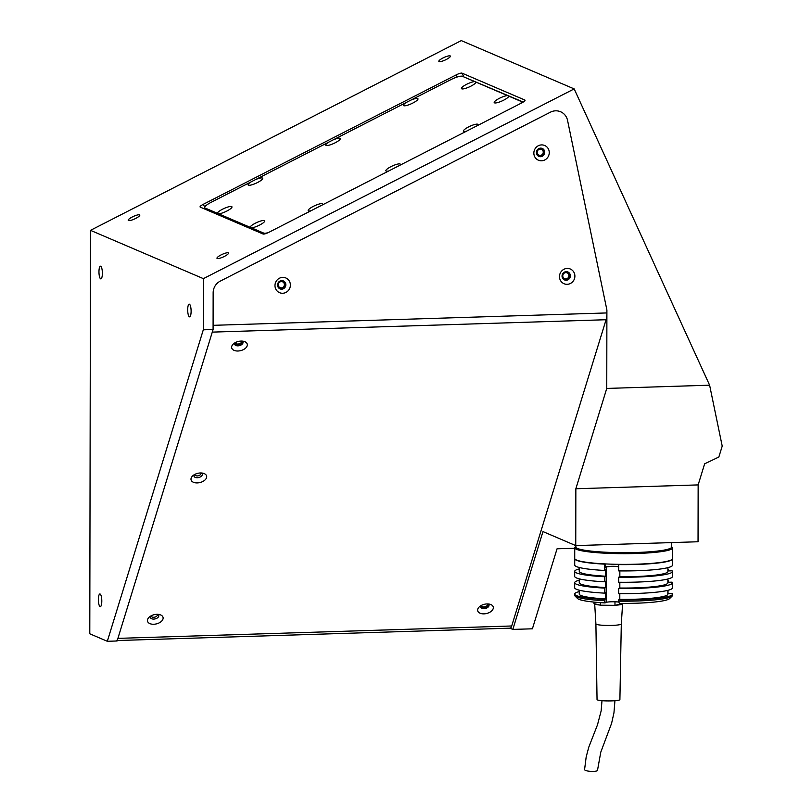 <?xml version="1.0" encoding="UTF-8"?>
<svg xmlns="http://www.w3.org/2000/svg" width="812" height="812" viewBox="0 0 812 812"><rect width="100%" height="100%" fill="white"/><g stroke="black" fill="none" stroke-linecap="round" stroke-linejoin="round"><path stroke-width="1.22" d="M281.328 281.581A3.177 3.035 113.2 0 0 280.079 287.651A3.177 3.035 113.2 0 0 284.312 285.296A3.177 3.035 113.2 0 0 281.328 281.581M540.193 149.114A3.177 3.035 113.2 0 0 538.945 155.183A3.177 3.035 113.2 0 0 543.177 152.829A3.177 3.035 113.2 0 0 540.193 149.114M565.832 272.629A3.177 3.035 113.2 0 0 564.573 278.699A3.177 3.035 113.2 0 0 568.816 276.344A3.177 3.035 113.2 0 0 565.832 272.629M450.163 55.906A6.344 1.401 -24.6 0 0 443.474 57.733A6.344 1.401 -24.6 0 0 438.845 61.387A6.344 1.401 -24.6 0 0 439.069 61.58A6.344 1.401 -24.6 0 0 445.768 59.753A6.344 1.401 -24.6 0 0 450.396 56.109A6.344 1.401 -24.6 0 0 450.163 55.906M228.294 252.816A6.344 1.401 -24.6 0 0 221.595 254.653A6.344 1.401 -24.6 0 0 216.977 258.297A6.344 1.401 -24.6 0 0 217.2 258.49A6.344 1.401 -24.6 0 0 223.899 256.663A6.344 1.401 -24.6 0 0 228.527 253.019A6.344 1.401 -24.6 0 0 228.294 252.816M139.562 214.855A6.344 1.401 -24.6 0 0 132.863 216.682A6.344 1.401 -24.6 0 0 128.235 220.326A6.344 1.401 -24.6 0 0 128.469 220.529A6.344 1.401 -24.6 0 0 135.157 218.702A6.344 1.401 -24.6 0 0 139.786 215.048A6.344 1.401 -24.6 0 0 139.562 214.855M191.114 311.24A6.344 1.695 -91.8 0 0 189.206 304.165A6.344 1.695 -91.8 0 0 187.694 309.778A6.344 1.695 -91.8 0 0 189.602 316.853A6.344 1.695 -91.8 0 0 191.114 311.24M101.804 601.053A6.344 1.695 -91.8 0 0 99.896 593.978A6.344 1.695 -91.8 0 0 98.384 599.591A6.344 1.695 -91.8 0 0 100.292 606.665A6.344 1.695 -91.8 0 0 101.804 601.053M102.373 273.268A6.344 1.695 -91.8 0 0 100.465 266.194A6.344 1.695 -91.8 0 0 98.962 271.807A6.344 1.695 -91.8 0 0 100.861 278.892A6.344 1.695 -91.8 0 0 102.373 273.268M481.404 605.397A3.177 1.878 166.4 0 0 481.435 605.661A3.177 1.878 166.4 0 0 483.911 606.889A3.177 1.878 166.4 0 0 487.606 604.179A3.177 1.878 166.4 0 0 487.515 603.925M151.205 615.79A3.177 1.878 166.4 0 0 151.235 616.054A3.177 1.878 166.4 0 0 153.712 617.282A3.177 1.878 166.4 0 0 157.406 614.562A3.177 1.878 166.4 0 0 157.315 614.319M194.758 474.441A3.177 1.878 166.4 0 0 194.789 474.705A3.177 1.878 166.4 0 0 197.275 475.923A3.177 1.878 166.4 0 0 200.96 473.213A3.177 1.878 166.4 0 0 200.868 472.97M235.409 342.542A3.177 1.878 166.4 0 0 235.439 342.806A3.177 1.878 166.4 0 0 237.916 344.034A3.177 1.878 166.4 0 0 241.611 341.324A3.177 1.878 166.4 0 0 241.519 341.07M509.936 628.173L512.829 629.412L542.984 531.586L575.749 545.603L698.046 541.756L698.147 484.906L704.633 463.825L718.853 457.004L722.213 446.103L709.617 385.192L606.757 388.43L606.899 309.981L567.558 120.409A12.698 12.139 113.2 0 0 550.445 112.168L220.235 281.145A12.698 12.139 113.2 0 0 213.15 292.797L213.089 329.51L203.304 329.814L107.316 641.287L117.101 640.983L213.089 329.51M709.617 385.192L574.175 88.904L203.396 278.648L203.304 329.814M574.175 88.904L461.277 40.6L90.497 230.344L89.787 633.786L107.316 641.287M90.497 230.344L203.396 278.648M456.253 74.856L203.335 204.279A5.075 1.117 -24.6 0 0 200.077 206.979A5.075 1.117 -24.6 0 0 200.26 207.131L263.058 234.008A5.075 1.117 -24.6 0 0 268.863 232.313L521.781 102.891A5.075 1.117 -24.6 0 0 525.039 100.191A5.075 1.117 -24.6 0 0 524.856 100.038L462.058 73.161A5.075 1.117 -24.6 0 0 456.253 74.856L457.237 76.998M698.147 484.906L575.85 488.753L606.757 388.43M512.829 629.412L532.398 628.803L557.052 548.8L574.734 548.242M575.749 545.603L575.85 488.753M322.394 204.928A7.998 1.766 -24.6 0 0 322.709 204.421A7.998 1.766 -24.6 0 0 313.3 206.38A7.998 1.766 -24.6 0 0 308.53 210.897A7.998 1.766 -24.6 0 0 311.026 210.744M477.689 125.454A7.998 1.766 -24.6 0 0 478.014 124.946A7.998 1.766 -24.6 0 0 468.605 126.905A7.998 1.766 -24.6 0 0 463.835 131.422A7.998 1.766 -24.6 0 0 466.332 131.27M250.989 227.928L251.426 227.847A7.998 1.766 -24.6 0 0 259.576 225.086A7.998 1.766 -24.6 0 0 264.682 221.29A7.998 1.766 -24.6 0 0 255.283 223.239A7.998 1.766 -24.6 0 0 250.116 227.289L263.748 233.115A10.16 2.243 -24.6 0 0 268.234 232.628M218.225 213.911L218.661 213.83A7.998 1.766 -24.6 0 0 226.812 211.069A7.998 1.766 -24.6 0 0 231.917 207.273A7.998 1.766 -24.6 0 0 222.518 209.222A7.998 1.766 -24.6 0 0 217.352 213.272L250.116 227.289M251.202 181.817A7.998 1.766 -24.6 0 0 248.462 185.197A7.998 1.766 -24.6 0 0 257.536 182.517A7.998 1.766 -24.6 0 0 262.641 178.721A7.998 1.766 -24.6 0 0 255.465 179.635L211.181 202.29A10.16 2.243 -24.6 0 0 204.675 207.679A10.16 2.243 -24.6 0 0 205.04 208.004L217.352 213.272M328.86 142.08A7.998 1.766 -24.6 0 0 326.119 145.46A7.998 1.766 -24.6 0 0 335.183 142.78A7.998 1.766 -24.6 0 0 340.289 138.984A7.998 1.766 -24.6 0 0 333.123 139.897L255.465 179.635M406.507 102.342A7.998 1.766 -24.6 0 0 403.767 105.722A7.998 1.766 -24.6 0 0 412.841 103.043A7.998 1.766 -24.6 0 0 417.947 99.247A7.998 1.766 -24.6 0 0 410.77 100.16L333.123 139.897M400.042 165.191A7.998 1.766 -24.6 0 0 400.357 164.684A7.998 1.766 -24.6 0 0 390.958 166.643A7.998 1.766 -24.6 0 0 386.187 171.159A7.998 1.766 -24.6 0 0 388.674 171.007M499.329 98.353A7.998 1.766 -24.6 0 0 494.559 102.88A7.998 1.766 -24.6 0 0 503.633 100.201A7.998 1.766 -24.6 0 0 508.728 96.405A7.998 1.766 -24.6 0 0 508.789 96.151L507.48 95.593A7.998 1.766 -24.6 0 0 499.329 98.353M466.565 84.336A7.998 1.766 -24.6 0 0 461.795 88.863A7.998 1.766 -24.6 0 0 470.869 86.174A7.998 1.766 -24.6 0 0 475.964 82.377A7.998 1.766 -24.6 0 0 476.025 82.134L474.715 81.576A7.998 1.766 -24.6 0 0 466.565 84.336M523.243 102.058L464.251 77.089M520.431 103.581A10.16 2.243 -24.6 0 0 521.466 101.733A10.16 2.243 -24.6 0 0 521.101 101.419L508.789 96.151M474.715 81.576L462.404 76.308A10.16 2.243 -24.6 0 0 450.792 79.677L410.77 100.16M507.48 95.593L476.025 82.134M570.359 275.816A4.314 4.131 113.2 0 0 567.903 271.979A4.314 4.131 113.2 0 0 562.046 276.07A4.314 4.131 113.2 0 0 564.502 279.917A4.314 4.131 113.2 0 0 570.359 275.816M564.32 279.825A4.314 4.131 113.2 0 0 569.983 275.654A4.314 4.131 113.2 0 0 567.71 271.898M574.896 276.121A7.998 7.653 113.2 0 0 567.202 268.427A7.998 7.653 113.2 0 0 559.488 276.608A7.998 7.653 113.2 0 0 567.172 284.312A7.998 7.653 113.2 0 0 574.896 276.121M549.257 152.605A7.998 7.653 113.2 0 0 541.574 144.912A7.998 7.653 113.2 0 0 533.849 153.092A7.998 7.653 113.2 0 0 541.543 160.796A7.998 7.653 113.2 0 0 549.257 152.605M544.73 152.291A4.314 4.131 113.2 0 0 542.264 148.454A4.314 4.131 113.2 0 0 536.407 152.554A4.314 4.131 113.2 0 0 538.874 156.391A4.314 4.131 113.2 0 0 544.73 152.291M538.681 156.31A4.314 4.131 113.2 0 0 544.355 152.138A4.314 4.131 113.2 0 0 542.071 148.383M290.392 285.073A7.998 7.653 113.2 0 0 282.698 277.379A7.998 7.653 113.2 0 0 274.984 285.56A7.998 7.653 113.2 0 0 282.677 293.264A7.998 7.653 113.2 0 0 290.392 285.073M285.854 284.768A4.314 4.131 113.2 0 0 283.398 280.932A4.314 4.131 113.2 0 0 277.542 285.022A4.314 4.131 113.2 0 0 279.998 288.869A4.314 4.131 113.2 0 0 285.854 284.768M279.815 288.778A4.314 4.131 113.2 0 0 285.479 284.606A4.314 4.131 113.2 0 0 283.205 280.85M200.371 472.97A7.998 4.74 166.4 0 0 192.748 475.822A7.998 4.74 166.4 0 0 197.306 482.907A7.998 4.74 166.4 0 0 206.075 478.704A7.998 4.74 166.4 0 0 203.294 473.284A7.998 4.74 166.4 0 0 200.371 472.97M194.149 474.787A4.314 2.558 166.4 0 0 197.316 477.73A4.314 2.558 166.4 0 0 201.711 475.903A4.314 2.558 166.4 0 0 201.569 473M241.012 341.081A7.998 4.74 166.4 0 0 233.389 343.933A7.998 4.74 166.4 0 0 237.957 351.007A7.998 4.74 166.4 0 0 246.716 346.805A7.998 4.74 166.4 0 0 243.945 341.385A7.998 4.74 166.4 0 0 241.012 341.081M234.8 342.887A4.314 2.558 166.4 0 0 234.587 344.166A4.314 2.558 166.4 0 0 237.957 345.841A4.314 2.558 166.4 0 0 242.981 342.146A4.314 2.558 166.4 0 0 242.22 341.101M234.556 343.598A4.314 2.558 166.4 0 0 237.693 344.745A4.314 2.558 166.4 0 0 242.747 341.629M156.807 614.319A7.998 4.74 166.4 0 0 149.185 617.181A7.998 4.74 166.4 0 0 153.752 624.255A7.998 4.74 166.4 0 0 162.512 620.053A7.998 4.74 166.4 0 0 159.741 614.633A7.998 4.74 166.4 0 0 156.807 614.319M150.596 616.135A4.314 2.558 166.4 0 0 153.752 619.089A4.314 2.558 166.4 0 0 158.157 617.262A4.314 2.558 166.4 0 0 158.015 614.349M487.007 603.935A7.998 4.74 166.4 0 0 479.384 606.787A7.998 4.74 166.4 0 0 483.952 613.862A7.998 4.74 166.4 0 0 492.711 609.67A7.998 4.74 166.4 0 0 489.94 604.24A7.998 4.74 166.4 0 0 487.007 603.935M480.795 605.742A4.314 2.558 166.4 0 0 480.582 607.031A4.314 2.558 166.4 0 0 483.962 608.696A4.314 2.558 166.4 0 0 488.976 605.001A4.314 2.558 166.4 0 0 488.215 603.955M480.562 606.452A4.314 2.558 166.4 0 0 483.698 607.599A4.314 2.558 166.4 0 0 488.743 604.483M606.889 312.935L213.099 325.328L213.15 292.797A12.698 12.139 113.2 0 1 220.235 281.145L550.445 112.168A12.698 12.139 -66.8 0 1 567.558 120.409L606.899 309.981L606.889 312.935A10.16 2.71 88.2 0 1 606.077 319.725L511.702 625.981A10.16 2.71 88.2 0 1 510.109 628.173L117.243 640.536M116.309 640.566A10.16 2.71 -91.8 0 0 117.913 638.364L511.702 625.981M606.077 319.725L212.287 332.118L117.913 638.364M671.625 542.578L671.615 547.055A47.999 5.704 -179.9 0 1 670.113 548.465A47.999 5.704 -179.9 0 1 617.597 552.617A47.999 5.704 -179.9 0 1 575.627 546.882L575.627 545.552M671.615 546.709L672.153 547.237A48.882 5.816 -179.9 0 1 672.509 547.938A48.882 5.816 -179.9 0 1 642.556 553.246A48.882 5.816 -179.9 0 1 589.421 551.947A48.882 5.816 -179.9 0 1 574.734 547.765A48.882 5.816 -179.9 0 1 575.089 547.065L575.627 546.537M672.509 547.938L672.488 558.656A48.882 5.816 -179.9 0 1 642.536 563.954A48.882 5.816 -179.9 0 1 589.4 562.655A48.882 5.816 -179.9 0 1 574.723 558.483L574.734 547.765M671.27 546.364A47.999 5.704 -179.9 0 1 644.84 552.119A47.999 5.704 -179.9 0 1 590.04 550.983A47.999 5.704 -179.9 0 1 575.972 546.202M605.366 566.928A8.638 1.025 -179.9 0 1 618.714 566.543M667.86 591.745A48.882 5.816 -179.9 0 1 668.114 591.806L667.86 593.328M618.703 566.746A7.369 0.873 0.1 0 0 618.48 566.715A7.369 0.873 0.1 0 0 606.199 567.101L605.366 567.486L605.376 563.924M618.917 602.078A7.369 0.873 0.1 0 0 618.419 602.017A7.369 0.873 0.1 0 0 606.138 602.402L605.021 602.92A46.345 5.511 -179.9 0 1 577.525 598.474L575.008 595.988A48.882 5.816 0.1 0 0 604.382 600.697L604.382 599.429A48.882 5.816 -179.9 0 1 574.663 594.029A48.882 5.816 -179.9 0 1 579.23 591.583M604.382 599.429L605.539 598.901A44.315 5.268 -179.9 0 1 592.537 597.825A44.315 5.268 -179.9 0 1 579.23 594.039L579.24 590.192M605.539 598.901L605.549 592.598L604.392 593.125A48.882 5.816 -179.9 0 1 574.673 587.726L574.673 582.681A48.882 5.816 -179.9 0 1 579.25 580.235M604.392 593.125L604.402 588.091L605.559 587.553A44.315 5.268 -179.9 0 1 592.557 586.487A44.315 5.268 -179.9 0 1 579.25 582.691L579.25 578.844M605.559 587.553L605.569 581.25L604.412 581.788A48.882 5.816 -179.9 0 1 574.693 576.378L574.693 571.343A48.882 5.816 -179.9 0 1 579.271 568.897M604.412 581.788L604.422 576.743L605.579 576.205A44.315 5.268 -179.9 0 1 592.577 575.14A44.315 5.268 -179.9 0 1 579.271 571.343L579.271 567.497M605.579 576.205L605.59 569.902L604.432 570.44A48.882 5.816 -179.9 0 1 574.713 565.04L574.723 558.737A48.882 5.816 0.1 0 0 604.443 564.137L604.94 563.904M667.9 569.05A48.882 5.816 -179.9 0 1 668.144 569.111L668.144 570.927M667.88 580.397A48.882 5.816 -179.9 0 1 668.124 580.458L668.124 582.275M609.751 566.39A44.315 5.268 -179.9 0 1 612.004 566.319M667.86 593.633L672.072 593.501A48.882 5.816 -179.9 0 1 672.427 594.201A48.882 5.816 -179.9 0 1 618.653 599.895L618.653 601.154A48.882 5.816 0.1 0 0 672.072 596.16A48.882 5.816 0.1 0 0 672.427 595.46L672.427 594.201M672.072 596.16L669.545 598.637A46.345 5.511 -179.9 0 1 619.282 603.377L618.653 601.154M574.663 594.029L574.652 595.297A48.882 5.816 0.1 0 0 575.008 595.988M604.382 600.697L605.021 602.92M604.432 570.44L604.443 564.137M604.422 576.743A48.882 5.816 -179.9 0 1 574.693 571.343M604.402 588.091A48.882 5.816 -179.9 0 1 574.673 582.681M619.81 593.602L619.8 599.357L618.653 599.895M667.87 582.285L672.092 582.153A48.882 5.816 -179.9 0 1 672.448 582.854L672.437 587.898A48.882 5.816 -179.9 0 1 618.663 593.592L618.673 588.548L619.82 588.02L619.83 582.255M667.89 570.938L672.103 570.806A48.882 5.816 -179.9 0 1 672.468 571.506L672.458 576.55A48.882 5.816 -179.9 0 1 618.683 582.245L618.693 577.2L619.84 576.672L619.85 570.907M672.488 558.9L672.478 565.203A48.882 5.816 -179.9 0 1 618.703 570.897L618.714 564.594A48.882 5.816 0.1 0 0 672.488 558.9A48.882 5.816 0.1 0 0 672.478 558.778M619.241 564.35L618.714 564.594M667.9 567.649L667.89 571.506A44.315 5.268 -179.9 0 1 619.84 576.672M672.468 571.506A48.882 5.816 -179.9 0 1 618.693 577.2M667.88 578.997L667.87 582.854A44.315 5.268 -179.9 0 1 619.82 588.02M672.448 582.854A48.882 5.816 -179.9 0 1 618.673 588.548M667.86 590.344L667.85 594.191A44.315 5.268 -179.9 0 1 619.8 599.357M594.029 602.098L594.019 603.61L600.352 605.194L614.968 605.346L614.978 601.783M600.352 605.194L600.362 602.636M614.968 605.346L623.261 603.407M601.986 700.685L601.154 710.855L597.5 724.801L588.761 747.213L586.173 756.997L584.579 769.593A6.476 1.451 3.1 0 0 593.816 771.4A6.476 1.451 3.1 0 0 597.51 770.294L600.778 752.166L611.598 723.33L613.953 712.845L614.938 700.705M595.906 623.92A12.698 1.512 -179.9 0 0 614.085 625.311A12.698 1.512 -179.9 0 0 621.302 623.971A12.698 1.512 -179.9 0 1 621.302 623.971L619.901 699.599A11.429 1.36 -179.9 0 1 613.405 700.807A11.429 1.36 -179.9 0 1 597.043 699.558L595.906 623.92L594.678 603.773A13.966 1.665 -179.9 0 0 599.703 605.021M613.466 605.336A13.966 1.665 -179.9 0 1 601.865 605.204M622.398 604.067A13.966 1.665 -179.9 0 1 615.831 605.204M204.675 207.212L203.335 204.279M463.753 76.886L462.058 73.161M264.154 234.018L263.748 233.115M205.71 209.466L205.04 208.004M606.138 602.402L606.199 567.101M521.954 102.799L521.466 101.733M205.436 209.354L204.675 207.679M621.302 623.971L622.591 604.037"/></g></svg>
